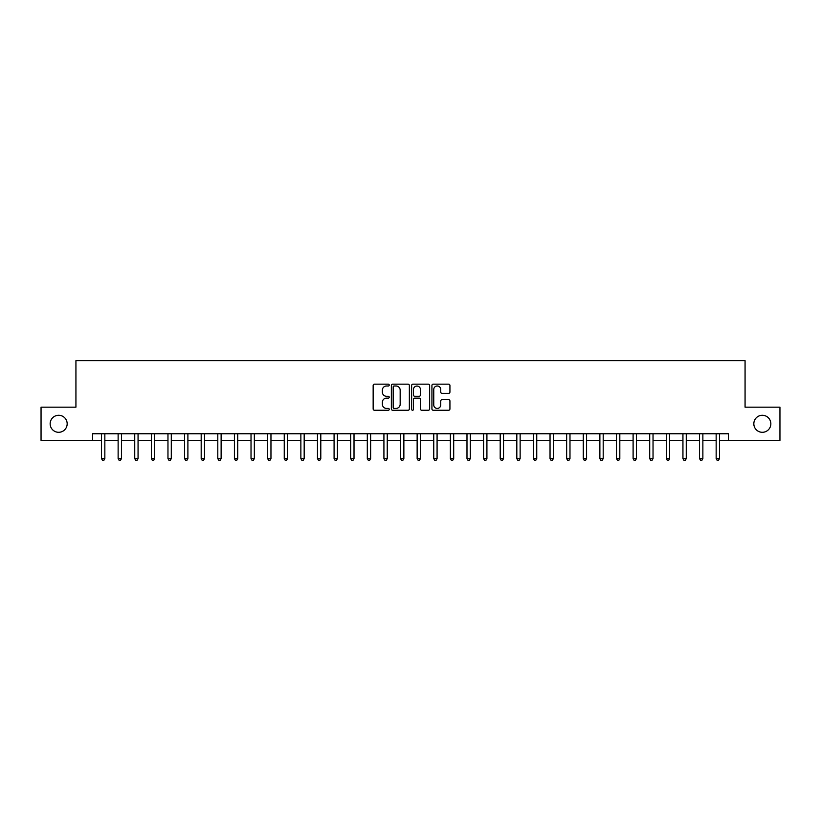 <?xml version="1.0" encoding="UTF-8"?>
<svg xmlns="http://www.w3.org/2000/svg" width="821" height="821" viewBox="0 0 821 821"><rect width="100%" height="100%" fill="white"/><g stroke="black" fill="none" stroke-linecap="round" stroke-linejoin="round"><path stroke-width="1.23" d="M389.236 385.08A0.913 0.913 0 0 0 388.323 384.166L374.468 384.166A1.303 1.303 0 0 0 373.155 385.47L373.155 408.95A1.303 1.303 0 0 0 374.468 410.254L388.323 410.254A0.913 0.913 0 0 0 389.236 409.34A0.913 0.913 0 0 0 388.323 408.427L386.527 408.427A4.177 4.177 0 0 1 382.36 404.25L382.36 402.3A4.177 4.177 0 0 1 386.527 398.123L388.323 398.123A0.913 0.913 0 0 0 389.236 397.21A0.913 0.913 0 0 0 388.323 396.297L386.527 396.297A4.177 4.177 0 0 1 382.36 392.12L382.36 390.17A4.177 4.177 0 0 1 386.527 385.993L388.323 385.993A0.913 0.913 0 0 0 389.236 385.08M753.832 423.79A8.508 8.508 0 0 0 762.34 432.298A8.508 8.508 0 0 0 770.847 423.79A8.508 8.508 0 0 0 762.34 415.282A8.508 8.508 0 0 0 753.832 423.79M50.153 423.79A8.508 8.508 0 0 0 58.66 432.298A8.508 8.508 0 0 0 67.168 423.79A8.508 8.508 0 0 0 58.66 415.282A8.508 8.508 0 0 0 50.153 423.79M448.625 393.362A1.303 1.303 0 0 0 449.929 392.058L449.929 385.47A1.303 1.303 0 0 0 448.625 384.166L433.231 384.166A1.303 1.303 0 0 0 431.928 385.47L431.928 408.95A1.303 1.303 0 0 0 433.231 410.254L448.625 410.254A1.303 1.303 0 0 0 449.929 408.95L449.929 400.997A1.303 1.303 0 0 0 448.625 399.694L442.037 399.694A1.303 1.303 0 0 0 440.733 400.997L440.733 404.938A3.489 3.489 0 0 1 437.244 408.427A3.489 3.489 0 0 1 433.755 404.938L433.755 389.482A3.489 3.489 0 0 1 437.244 385.993A3.489 3.489 0 0 1 440.733 389.482L440.733 392.058A1.303 1.303 0 0 0 442.037 393.362L448.625 393.362M92.547 440.405L41.05 440.405L41.05 407.175L75.932 407.175L75.932 360.665L745.068 360.665L745.068 407.175L779.95 407.175L779.95 440.405L728.453 440.405L728.453 433.755L92.547 433.755L92.547 440.405L101.517 440.405M409.361 385.47A1.303 1.303 0 0 0 408.058 384.166L392.664 384.166A1.303 1.303 0 0 0 391.36 385.47L391.36 408.95A1.303 1.303 0 0 0 392.664 410.254L408.058 410.254A1.303 1.303 0 0 0 409.361 408.95L409.361 385.47M412.942 384.166L428.336 384.166A1.303 1.303 0 0 1 429.64 385.47L429.64 408.95A1.303 1.303 0 0 1 428.336 410.254L421.748 410.254A1.303 1.303 0 0 1 420.444 408.95L420.444 399.427A1.303 1.303 0 0 0 419.141 398.123L414.769 398.123A1.303 1.303 0 0 0 413.466 399.427L413.466 409.34A0.913 0.913 0 0 1 412.553 410.254A0.913 0.913 0 0 1 411.639 409.34L411.639 385.47A1.303 1.303 0 0 1 412.942 384.166M104.842 440.405L118.132 440.405M121.457 440.405L134.736 440.405M138.061 440.405L151.351 440.405M154.676 440.405L167.966 440.405M171.291 440.405L184.581 440.405M187.896 440.405L201.186 440.405M204.511 440.405L217.801 440.405M221.126 440.405L234.416 440.405M237.731 440.405L251.021 440.405M254.346 440.405L267.636 440.405M270.961 440.405L284.251 440.405M287.576 440.405L300.866 440.405M304.18 440.405L317.47 440.405M320.795 440.405L334.085 440.405M337.41 440.405L350.7 440.405M354.015 440.405L367.305 440.405M370.63 440.405L383.92 440.405M387.245 440.405L400.535 440.405M403.86 440.405L417.14 440.405M420.465 440.405L433.755 440.405M437.08 440.405L450.37 440.405M453.695 440.405L466.985 440.405M470.3 440.405L483.59 440.405M486.915 440.405L500.205 440.405M503.53 440.405L516.82 440.405M520.134 440.405L533.424 440.405M536.749 440.405L550.039 440.405M553.364 440.405L566.654 440.405M569.979 440.405L583.269 440.405M586.584 440.405L599.874 440.405M603.199 440.405L616.489 440.405M619.814 440.405L633.104 440.405M636.419 440.405L649.709 440.405M653.034 440.405L666.324 440.405M669.649 440.405L682.939 440.405M686.264 440.405L699.543 440.405M702.868 440.405L716.158 440.405M719.483 440.405L728.453 440.405M394.101 385.993A0.913 0.913 0 0 0 393.187 386.907L393.187 407.514A0.913 0.913 0 0 0 394.101 408.427L395.989 408.427A4.177 4.177 0 0 0 400.166 404.25L400.166 390.17A4.177 4.177 0 0 0 395.989 385.993L394.101 385.993M420.444 389.544A3.489 3.489 0 0 0 416.955 386.055A3.489 3.489 0 0 0 413.466 389.544L413.466 394.993A1.303 1.303 0 0 0 414.769 396.297L419.141 396.297A1.303 1.303 0 0 0 420.444 394.993L420.444 389.544M105.006 433.755L104.934 433.929A1.324 1.324 0 0 0 104.842 434.422L104.842 458.611L101.517 458.611L101.517 434.422A1.324 1.324 0 0 0 101.424 433.929L101.352 433.755M104.842 458.611L103.846 460.335L102.512 460.335L101.517 458.611M121.611 433.755L121.549 433.929A1.324 1.324 0 0 0 121.457 434.422L121.457 458.611L118.132 458.611L118.132 434.422A1.324 1.324 0 0 0 118.029 433.929L117.967 433.755M121.457 458.611L120.451 460.335L119.127 460.335L118.132 458.611M138.226 433.755L138.164 433.929A1.324 1.324 0 0 0 138.061 434.422L138.061 458.611L134.736 458.611L134.736 434.422A1.324 1.324 0 0 0 134.644 433.929L134.582 433.755M138.061 458.611L137.066 460.335L135.742 460.335L134.736 458.611M154.841 433.755L154.769 433.929A1.324 1.324 0 0 0 154.676 434.422L154.676 458.611L151.351 458.611L151.351 434.422A1.324 1.324 0 0 0 151.259 433.929L151.187 433.755M154.676 458.611L153.681 460.335L152.347 460.335L151.351 458.611M171.456 433.755L171.384 433.929A1.324 1.324 0 0 0 171.291 434.422L171.291 458.611L167.966 458.611L167.966 434.422A1.324 1.324 0 0 0 167.874 433.929L167.802 433.755M171.291 458.611L170.296 460.335L168.962 460.335L167.966 458.611M188.06 433.755L187.999 433.929A1.324 1.324 0 0 0 187.896 434.422L187.896 458.611L184.581 458.611L184.581 434.422A1.324 1.324 0 0 0 184.479 433.929L184.417 433.755M187.896 458.611L186.901 460.335L185.577 460.335L184.581 458.611M204.675 433.755L204.603 433.929A1.324 1.324 0 0 0 204.511 434.422L204.511 458.611L201.186 458.611L201.186 434.422A1.324 1.324 0 0 0 201.094 433.929L201.022 433.755M204.511 458.611L203.516 460.335L202.182 460.335L201.186 458.611M221.29 433.755L221.218 433.929A1.324 1.324 0 0 0 221.126 434.422L221.126 458.611L217.801 458.611L217.801 434.422A1.324 1.324 0 0 0 217.709 433.929L217.637 433.755M221.126 458.611L220.131 460.335L218.797 460.335L217.801 458.611M237.895 433.755L237.833 433.929A1.324 1.324 0 0 0 237.731 434.422L237.731 458.611L234.416 458.611L234.416 434.422A1.324 1.324 0 0 0 234.313 433.929L234.252 433.755M237.731 458.611L236.735 460.335L235.411 460.335L234.416 458.611M254.51 433.755L254.448 433.929A1.324 1.324 0 0 0 254.346 434.422L254.346 458.611L251.021 458.611L251.021 434.422A1.324 1.324 0 0 0 250.928 433.929L250.857 433.755M254.346 458.611L253.35 460.335L252.026 460.335L251.021 458.611M271.125 433.755L271.053 433.929A1.324 1.324 0 0 0 270.961 434.422L270.961 458.611L267.636 458.611L267.636 434.422A1.324 1.324 0 0 0 267.543 433.929L267.472 433.755M270.961 458.611L269.965 460.335L268.631 460.335L267.636 458.611M287.74 433.755L287.668 433.929A1.324 1.324 0 0 0 287.576 434.422L287.576 458.611L284.251 458.611L284.251 434.422A1.324 1.324 0 0 0 284.148 433.929L284.087 433.755M287.576 458.611L286.57 460.335L285.246 460.335L284.251 458.611M304.345 433.755L304.283 433.929A1.324 1.324 0 0 0 304.18 434.422L304.18 458.611L300.866 458.611L300.866 434.422A1.324 1.324 0 0 0 300.763 433.929L300.702 433.755M304.18 458.611L303.185 460.335L301.861 460.335L300.866 458.611M320.96 433.755L320.888 433.929A1.324 1.324 0 0 0 320.795 434.422L320.795 458.611L317.47 458.611L317.47 434.422A1.324 1.324 0 0 0 317.378 433.929L317.306 433.755M320.795 458.611L319.8 460.335L318.466 460.335L317.47 458.611M337.575 433.755L337.503 433.929A1.324 1.324 0 0 0 337.41 434.422L337.41 458.611L334.085 458.611L334.085 434.422A1.324 1.324 0 0 0 333.993 433.929L333.921 433.755M337.41 458.611L336.415 460.335L335.081 460.335L334.085 458.611M354.179 433.755L354.118 433.929A1.324 1.324 0 0 0 354.015 434.422L354.015 458.611L350.7 458.611L350.7 434.422A1.324 1.324 0 0 0 350.598 433.929L350.536 433.755M354.015 458.611L353.02 460.335L351.696 460.335L350.7 458.611M370.794 433.755L370.723 433.929A1.324 1.324 0 0 0 370.63 434.422L370.63 458.611L367.305 458.611L367.305 434.422A1.324 1.324 0 0 0 367.213 433.929L367.141 433.755M370.63 458.611L369.635 460.335L368.301 460.335L367.305 458.611M387.409 433.755L387.338 433.929A1.324 1.324 0 0 0 387.245 434.422L387.245 458.611L383.92 458.611L383.92 434.422A1.324 1.324 0 0 0 383.828 433.929L383.756 433.755M387.245 458.611L386.25 460.335L384.916 460.335L383.92 458.611M404.014 433.755L403.953 433.929A1.324 1.324 0 0 0 403.86 434.422L403.86 458.611L400.535 458.611L400.535 434.422A1.324 1.324 0 0 0 400.432 433.929L400.371 433.755M403.86 458.611L402.854 460.335L401.531 460.335L400.535 458.611M420.629 433.755L420.568 433.929A1.324 1.324 0 0 0 420.465 434.422L420.465 458.611L417.14 458.611L417.14 434.422A1.324 1.324 0 0 0 417.047 433.929L416.986 433.755M420.465 458.611L419.469 460.335L418.146 460.335L417.14 458.611M437.244 433.755L437.172 433.929A1.324 1.324 0 0 0 437.08 434.422L437.08 458.611L433.755 458.611L433.755 434.422A1.324 1.324 0 0 0 433.662 433.929L433.591 433.755M437.08 458.611L436.084 460.335L434.75 460.335L433.755 458.611M453.859 433.755L453.787 433.929A1.324 1.324 0 0 0 453.695 434.422L453.695 458.611L450.37 458.611L450.37 434.422A1.324 1.324 0 0 0 450.277 433.929L450.206 433.755M453.695 458.611L452.699 460.335L451.365 460.335L450.37 458.611M470.464 433.755L470.402 433.929A1.324 1.324 0 0 0 470.3 434.422L470.3 458.611L466.985 458.611L466.985 434.422A1.324 1.324 0 0 0 466.882 433.929L466.821 433.755M470.3 458.611L469.304 460.335L467.98 460.335L466.985 458.611M487.079 433.755L487.007 433.929A1.324 1.324 0 0 0 486.915 434.422L486.915 458.611L483.59 458.611L483.59 434.422A1.324 1.324 0 0 0 483.497 433.929L483.425 433.755M486.915 458.611L485.919 460.335L484.585 460.335L483.59 458.611M503.694 433.755L503.622 433.929A1.324 1.324 0 0 0 503.53 434.422L503.53 458.611L500.205 458.611L500.205 434.422A1.324 1.324 0 0 0 500.112 433.929L500.04 433.755M503.53 458.611L502.534 460.335L501.2 460.335L500.205 458.611M520.298 433.755L520.237 433.929A1.324 1.324 0 0 0 520.134 434.422L520.134 458.611L516.82 458.611L516.82 434.422A1.324 1.324 0 0 0 516.717 433.929L516.655 433.755M520.134 458.611L519.139 460.335L517.815 460.335L516.82 458.611M536.913 433.755L536.852 433.929A1.324 1.324 0 0 0 536.749 434.422L536.749 458.611L533.424 458.611L533.424 434.422A1.324 1.324 0 0 0 533.332 433.929L533.26 433.755M536.749 458.611L535.754 460.335L534.43 460.335L533.424 458.611M553.528 433.755L553.457 433.929A1.324 1.324 0 0 0 553.364 434.422L553.364 458.611L550.039 458.611L550.039 434.422A1.324 1.324 0 0 0 549.947 433.929L549.875 433.755M553.364 458.611L552.369 460.335L551.035 460.335L550.039 458.611M570.143 433.755L570.072 433.929A1.324 1.324 0 0 0 569.979 434.422L569.979 458.611L566.654 458.611L566.654 434.422A1.324 1.324 0 0 0 566.552 433.929L566.49 433.755M569.979 458.611L568.974 460.335L567.65 460.335L566.654 458.611M586.748 433.755L586.687 433.929A1.324 1.324 0 0 0 586.584 434.422L586.584 458.611L583.269 458.611L583.269 434.422A1.324 1.324 0 0 0 583.167 433.929L583.105 433.755M586.584 458.611L585.589 460.335L584.265 460.335L583.269 458.611M603.363 433.755L603.291 433.929A1.324 1.324 0 0 0 603.199 434.422L603.199 458.611L599.874 458.611L599.874 434.422A1.324 1.324 0 0 0 599.782 433.929L599.71 433.755M603.199 458.611L602.203 460.335L600.869 460.335L599.874 458.611M619.978 433.755L619.906 433.929A1.324 1.324 0 0 0 619.814 434.422L619.814 458.611L616.489 458.611L616.489 434.422A1.324 1.324 0 0 0 616.397 433.929L616.325 433.755M619.814 458.611L618.818 460.335L617.484 460.335L616.489 458.611M636.583 433.755L636.521 433.929A1.324 1.324 0 0 0 636.419 434.422L636.419 458.611L633.104 458.611L633.104 434.422A1.324 1.324 0 0 0 633.001 433.929L632.94 433.755M636.419 458.611L635.423 460.335L634.099 460.335L633.104 458.611M653.198 433.755L653.126 433.929A1.324 1.324 0 0 0 653.034 434.422L653.034 458.611L649.709 458.611L649.709 434.422A1.324 1.324 0 0 0 649.616 433.929L649.544 433.755M653.034 458.611L652.038 460.335L650.704 460.335L649.709 458.611M669.813 433.755L669.741 433.929A1.324 1.324 0 0 0 669.649 434.422L669.649 458.611L666.324 458.611L666.324 434.422A1.324 1.324 0 0 0 666.231 433.929L666.159 433.755M669.649 458.611L668.653 460.335L667.319 460.335L666.324 458.611M686.418 433.755L686.356 433.929A1.324 1.324 0 0 0 686.264 434.422L686.264 458.611L682.939 458.611L682.939 434.422A1.324 1.324 0 0 0 682.836 433.929L682.774 433.755M686.264 458.611L685.258 460.335L683.934 460.335L682.939 458.611M703.033 433.755L702.971 433.929A1.324 1.324 0 0 0 702.868 434.422L702.868 458.611L699.543 458.611L699.543 434.422A1.324 1.324 0 0 0 699.451 433.929L699.389 433.755M702.868 458.611L701.873 460.335L700.549 460.335L699.543 458.611M719.648 433.755L719.576 433.929A1.324 1.324 0 0 0 719.483 434.422L719.483 458.611L716.158 458.611L716.158 434.422A1.324 1.324 0 0 0 716.066 433.929L715.994 433.755M719.483 458.611L718.488 460.335L717.154 460.335L716.158 458.611"/></g></svg>
